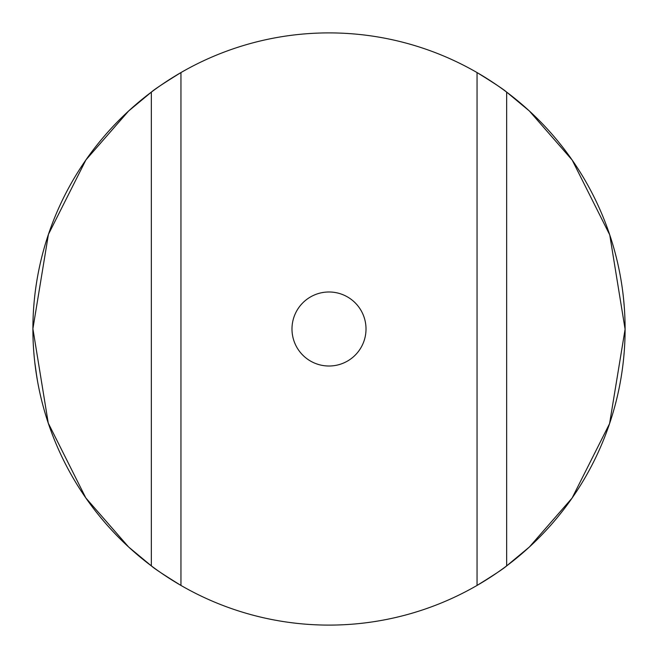 <?xml version="1.0" encoding="UTF-8"?>
<svg xmlns="http://www.w3.org/2000/svg" width="658" height="658" viewBox="0 0 658 658"><rect width="100%" height="100%" fill="white"/><g stroke="black" fill="none" stroke-linecap="round" stroke-linejoin="round"><path stroke-width="0.99" d="M329 291.988A37.013 37.013 0 0 0 291.988 329A37.013 37.013 0 0 0 329 366.012A37.013 37.013 0 0 0 366.012 329A37.013 37.013 0 0 0 329 291.988M624.236 306.431L623.537 298.65M42.079 255.847L41.898 256.546M40.187 263.726L39.332 267.642M34.718 361.777L36.807 376.919M506.66 565.88C503.929 568.413 494.059 574.928 477.05 585.431A296.1 296.1 0 0 1 180.95 585.431A296.1 296.1 0 0 1 329 32.9A296.1 296.1 0 0 1 477.05 585.431L477.05 72.569C494.035 83.056 503.905 89.57 506.66 92.12L506.66 565.88L529.402 546.979L572.09 498.065L609.579 423.612L625.1 329.239L609.744 234.89L572.189 160.075L529.386 111.005L506.66 92.12M151.34 92.12L151.34 565.88L128.614 546.995L85.811 497.925L48.256 423.11L32.9 328.761L48.421 234.388L85.91 159.935L128.598 111.021L151.34 92.12C154.071 89.587 163.941 83.073 180.95 72.569L180.95 585.431C163.965 574.944 154.095 568.43 151.34 565.88M623.463 297.909L623.694 300.147M623.726 300.525L624.228 306.291M624.228 351.693L623.776 356.973M623.669 358.116L623.471 359.975M37.473 380.859L35.606 368.932M34.158 356.299L33.838 352.532M33.616 308.421L34.134 301.964M39.241 268.069L40.253 263.406"/></g></svg>
